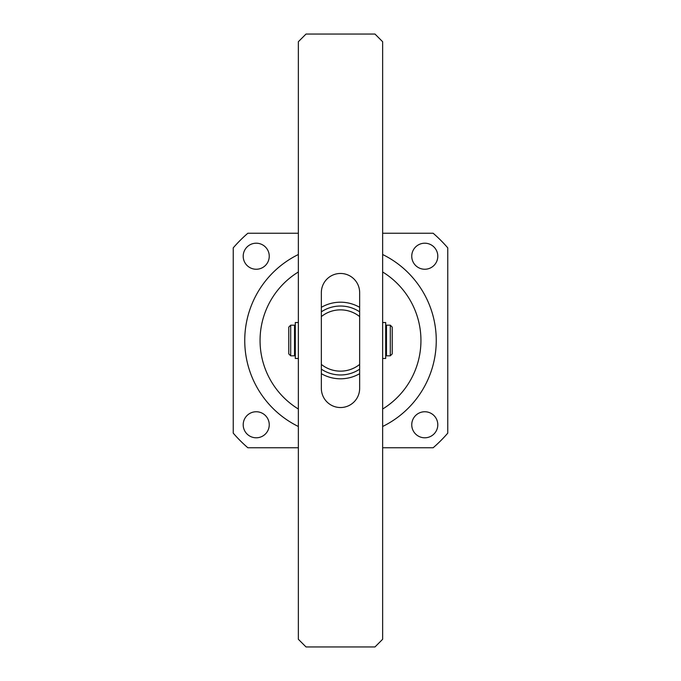 <?xml version="1.0" encoding="UTF-8"?>
<svg xmlns="http://www.w3.org/2000/svg" width="681" height="681" viewBox="0 0 681 681"><rect width="100%" height="100%" fill="white"/><g stroke="black" fill="none" stroke-linecap="round" stroke-linejoin="round"><path stroke-width="1.02" d="M382.637 254.507A95.766 95.766 0 0 1 382.637 426.493M256.226 411.75A13.024 13.024 0 0 0 243.202 424.774A13.024 13.024 0 0 0 256.226 437.798A13.024 13.024 0 0 0 269.25 424.774A13.024 13.024 0 0 0 256.226 411.75M424.774 411.75A13.024 13.024 0 0 0 411.75 424.774A13.024 13.024 0 0 0 424.774 437.798A13.024 13.024 0 0 0 437.798 424.774A13.024 13.024 0 0 0 424.774 411.75M424.774 243.202A13.024 13.024 0 0 0 411.75 256.226A13.024 13.024 0 0 0 424.774 269.25A13.024 13.024 0 0 0 437.798 256.226A13.024 13.024 0 0 0 424.774 243.202M256.226 243.202A13.024 13.024 0 0 0 243.202 256.226A13.024 13.024 0 0 0 256.226 269.25A13.024 13.024 0 0 0 269.25 256.226A13.024 13.024 0 0 0 256.226 243.202M298.363 233.242L247.85 233.242A141.733 141.733 0 0 0 233.242 247.85L233.242 433.15A141.733 141.733 0 0 0 247.85 447.757L298.363 447.757M382.637 447.757L433.15 447.757A141.733 141.733 0 0 0 447.757 433.15L447.757 247.85A141.733 141.733 0 0 0 433.15 233.242L382.637 233.242M298.363 426.493A95.766 95.766 0 0 1 298.363 254.507A95.766 95.766 0 0 0 298.363 426.493M392.213 327.093L392.213 353.907L390.298 355.822L390.298 325.178L392.213 327.093M290.702 355.822L288.787 353.907L288.787 327.093L290.702 325.178L290.702 355.822L294.532 355.822L294.532 325.178L290.702 325.178M294.532 353.907L295.299 353.907M294.532 327.093L295.299 327.093M385.701 353.907L386.467 353.907M385.701 327.093L386.467 327.093M390.298 325.178L386.467 325.178L386.467 355.822L390.298 355.822M321.347 307.327A38.306 38.306 0 0 1 359.653 307.327M359.653 364.42L359.653 316.58A30.645 30.645 0 0 0 321.347 316.58L321.347 364.42A30.645 30.645 0 0 0 359.653 364.42M359.653 373.673A38.306 38.306 0 0 1 321.347 373.673M359.653 369.162A34.476 34.476 0 0 1 321.347 369.162M321.347 311.838A34.476 34.476 0 0 1 359.653 311.838M298.363 41.711L298.363 639.289L306.024 646.95L374.976 646.95L382.637 639.289L382.637 41.711L374.976 34.05L306.024 34.05L298.363 41.711M321.347 388.383A19.153 19.153 0 0 0 340.5 407.536A19.153 19.153 0 0 0 359.653 388.383L359.653 292.617A19.153 19.153 0 0 0 340.5 273.464A19.153 19.153 0 0 0 321.347 292.617L321.347 388.383M382.637 358.461L385.701 358.461L385.701 322.53L382.637 322.53M298.363 322.53L295.299 322.53L295.299 358.47L298.363 358.47M382.637 409.026A80.443 80.443 0 0 0 382.637 271.974M298.363 271.974A80.443 80.443 0 0 0 298.363 409.026"/></g></svg>
